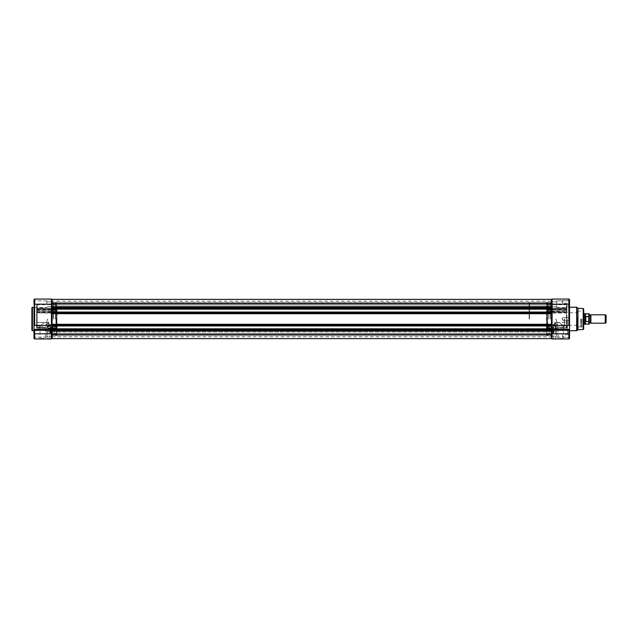 <?xml version="1.0" encoding="UTF-8"?>
<svg xmlns="http://www.w3.org/2000/svg" width="638" height="638" viewBox="0 0 638 638"><rect width="100%" height="100%" fill="white"/><g stroke="black" fill="none" stroke-linecap="round" stroke-linejoin="round"><path stroke-width="0.48" stroke-dasharray="3.19 2.39" d="M56.71 326.209L56.71 313.689L56.71 325.021L36.621 325.34L36.621 310.331L36.621 327.669L36.621 310.331L36.621 325.34L56.71 325.707L56.343 328.044L56.343 325.707L50.737 325.707L47.635 327.222L37.148 327.222L37.148 328.044L36.621 327.669L56.71 328.235L56.71 302.795L56.71 328.562L56.71 326.489L56.343 327.278L56.343 326.776L51.566 326.776L51.566 328.291L50.522 328.833L50.522 326.776A0.526 0.415 180 0 0 49.995 327.19L49.995 332.637L49.995 327.19L50.522 326.823L50.522 329.152L49.995 329.527A0.526 0.407 0 0 0 50.522 329.934L50.522 333.164L51.566 332.709L51.566 329.934L56.71 330.213L56.71 328.897L56.71 333.53L56.343 329.934L50.522 329.934L50.522 329.152L56.343 329.152L51.566 329.152L51.566 329.934A0.526 0.407 0 0 1 51.048 329.527L51.048 332.207L51.048 327.19L51.048 329.527L51.566 329.152L51.566 326.823L56.343 326.823L56.343 333.164L56.71 326.823L50.522 326.823L56.71 326.776L56.71 328.833L56.343 327.278M56.71 311.791L56.343 309.956L56.343 312.293L37.148 312.293L56.71 312.293L57.077 311.775L56.71 335.205L56.71 312.979L36.621 312.66L37.148 312.293L36.621 312.66L37.148 312.979L37.148 322.445L36.621 322.629L37.148 322.629L37.148 326.847L47.635 326.847L50.322 325.34L47.635 322.629L37.148 322.445L47.635 322.445L50.737 325.021L50.322 325.34L50.737 325.707L50.737 325.021L56.343 325.021L56.71 324.311M56.71 312.03L56.71 309.438L56.71 311.511L56.343 310.722L56.343 311.224L37.148 311.224A0.526 0.415 180 0 1 36.621 310.81L36.621 305.363L36.621 310.81L36.621 308.64L36.621 310.81L37.148 311.177L36.621 310.81A0.526 0.526 0 0 0 37.148 311.328L37.148 308.848L36.621 308.473L56.71 309.103L56.71 304.47L56.343 311.527M55.291 319L55.291 302.795L55.291 319M53.512 319L53.512 302.795L53.512 319M52.093 319L52.093 302.532L52.093 319M51.83 319L51.83 325.946L51.83 319M47.635 338.93L49.892 338.93L47.635 338.93M47.635 338.778L49.732 338.778L47.635 338.778M43.966 338.93L39.508 338.93L43.966 338.93M43.966 338.411L40.027 338.411L43.966 338.411M31.9 307.771L31.9 330.229M43.966 325.627L40.027 325.707L43.966 322.876L47.898 325.707L43.966 325.627M51.048 330.013L51.048 330.803L51.048 330.013M49.581 330.013C49.748 331.026 49.748 331.026 49.581 330.013C49.748 331.026 49.748 331.026 49.581 330.013C49.748 329.001 49.748 329.001 49.581 330.013C49.748 329.001 49.748 329.001 49.581 330.013M47.635 328.969L49.732 328.969L47.635 328.969M47.635 319L46.454 322.876L47.635 324.216L48.815 322.876L47.635 319M55.921 319L55.921 327.685L55.921 319M36.884 319L36.884 325.946L36.884 319M56.814 325.651L57.077 309.534L57.077 311.695L56.71 310.674L56.71 311.177L37.148 311.177L56.343 311.177L56.343 308.848L56.71 310.674M57.077 312.157L56.814 322.684M46.845 304.182L46.845 300.905L46.845 304.182M52.093 334.376L551.447 334.376L551.447 338.634L551.447 333.714L551.447 338.634L52.093 338.634L52.093 299.724L52.093 306.958L52.093 303.624L551.447 303.624L551.447 299.366L551.447 304.286L551.447 299.366M33.997 307.588L46.845 307.46L33.997 307.588L33.997 304.182L33.997 325.396L52.093 325.396L52.093 329.383L52.093 325.396L33.997 325.396L52.093 325.396M52.093 336.122L46.845 336.202L46.845 331.433L46.845 336.202L46.845 331.433L46.845 336.202L52.093 336.122L52.093 331.513L46.845 331.433L52.093 331.513L52.093 336.122M46.845 337.095L33.997 337.231L33.997 330.412L33.997 337.231L33.997 330.412L33.997 337.231L46.845 337.095L46.845 330.54L33.997 330.412L46.845 330.54L46.845 337.095M52.093 333.818L34.651 333.818L34.651 330.301L33.997 329.423L34.651 330.301L51.439 330.301L51.439 338.93L34.651 338.93A0.654 0.654 0 0 1 33.997 338.276L33.997 329.383L52.093 329.383L33.997 329.383L33.997 307.253L33.997 330.412M57.077 315.124L57.077 313.952M56.71 313.952L56.814 315.316M57.077 324.048L57.077 322.876M56.343 324.311L56.71 322.684M551.447 334.376L551.447 329.383L52.093 329.623L52.093 331.042L52.093 330.149L551.447 330.149L551.447 328.825L52.093 328.825L551.447 329.12L52.093 329.12L551.447 329.12L551.447 325.659L52.093 325.659L551.447 325.962L52.093 325.962L551.447 325.962L551.447 325.165L52.093 325.165L52.093 313.362L551.447 313.362L551.447 312.038L52.093 312.038L551.447 312.341L52.093 312.341L551.447 312.341L551.447 308.88L52.093 308.88L551.447 308.88L52.093 308.88L52.093 312.835L52.093 308.377L52.093 309.175L551.447 309.175L551.447 303.624M52.093 304.182L51.439 304.182L51.439 299.07L34.651 299.07A0.654 0.654 0 0 0 33.997 299.724L33.997 304.182L33.997 300.769L33.997 304.182L33.997 300.769L33.997 304.182L51.439 304.182L51.439 325.396M33.997 329.383L33.997 325.396M51.566 332.709A0.526 0.51 0 0 1 51.048 332.207L50.522 332.43L50.522 329.088L51.048 328.785A0.526 0.494 180 0 1 51.566 328.291M56.343 310.411L56.71 311.44M56.71 310.921L56.343 308.848L37.148 308.848L37.148 311.224A0.526 0.415 0 0 1 36.621 310.81A0.526 0.526 0 0 0 37.148 311.328L37.148 309.167L37.148 311.224L56.71 311.224L56.71 309.167L56.343 310.722M56.814 312.349L56.71 310.985M56.71 312.349L56.71 315.316M56.343 327.589L56.343 326.473M56.71 327.079L56.71 326.56M56.71 325.651L56.71 327.015M56.71 324.048L56.71 328.562L56.343 328.004L56.343 319L56.343 328.004L37.148 328.004L37.148 309.996L37.148 328.195L56.343 328.044L37.148 328.044L37.148 312.979L56.71 313.21M56.71 327.278L57.077 325.843M57.077 327.015L57.077 328.466L57.077 326.305L56.71 327.326M57.077 326.225L57.077 326.823M57.077 311.775L57.077 311.177M51.048 327.19A0.526 0.415 180 0 1 51.566 326.776L51.048 327.19A0.526 0.526 0 0 1 51.566 326.672L56.71 326.305M36.621 310.331L56.343 309.996L37.148 309.805L36.621 310.331A0.526 0.526 0 0 1 37.148 309.805L37.148 312.293L37.148 309.956L56.343 309.956L37.148 309.805L56.343 309.805L56.343 319L56.71 309.438L37.148 309.805A0.526 0.526 0 0 0 36.621 310.331M36.621 327.669L37.148 328.195L36.621 327.669A0.526 0.526 0 0 0 37.148 328.195L56.343 328.004L56.71 328.562L37.148 328.195A0.526 0.526 0 0 1 36.621 327.669M36.621 326.847L37.148 327.222L36.621 326.847M36.621 308.473A0.526 0.407 180 0 1 37.148 308.066L56.343 308.066L37.148 308.066L37.148 304.836L37.148 308.066A0.526 0.407 0 0 0 36.621 308.473M51.439 330.301L52.093 329.423M52.093 302.428L551.447 302.428L551.447 305.937L551.447 302.428L551.447 305.937L551.447 302.428L52.093 302.428L52.093 305.937L551.447 305.937L52.093 305.937L52.093 302.428M52.093 332.063L551.447 332.063L551.447 335.572L551.447 332.063L551.447 335.572L551.447 332.063L52.093 332.063L52.093 335.572L551.447 335.572L52.093 335.572L52.093 332.063M52.093 302.476L52.093 335.524L52.093 302.476L551.447 302.476L551.447 335.524L551.447 302.476M52.093 335.524L551.447 335.524M52.093 303.624L52.093 299.366L52.093 304.286L52.093 301.168L551.447 301.168M52.093 333.714L551.447 333.81L52.093 333.714M52.093 307.851L52.093 306.958L52.093 307.851L551.447 307.851L52.093 307.851L52.093 308.377L551.447 308.377L551.447 312.341L52.093 312.038M52.093 313.705L551.447 313.362L52.093 313.362L52.093 324.638L551.447 324.638L551.447 313.362L52.093 313.362L52.093 312.835L551.447 312.835L551.447 312.038M52.093 324.638L551.447 324.638L551.447 329.383L551.447 325.396L552.101 325.396L552.101 304.182L568.889 304.182L568.889 325.396L552.101 325.396M52.093 330.149L551.447 330.149L551.447 331.042L551.447 330.149L52.093 330.149M551.447 333.81L551.447 336.832L551.447 333.81L52.093 333.81L52.093 336.832L52.093 333.81L551.447 333.81M52.093 328.825L551.447 328.825M52.093 329.12L551.447 329.12L52.093 329.12M551.447 325.659L52.093 325.659L551.447 325.659M52.093 325.962L551.447 325.962M551.447 313.705L551.447 324.638M52.093 312.341L551.447 312.341L52.093 312.341M52.093 308.88L551.447 308.88L52.093 308.88M52.093 309.175L551.447 309.175M568.889 325.396L569.543 325.396L569.543 304.182L569.543 307.588L569.543 304.182L568.889 304.182L568.889 299.07A0.654 0.654 0 0 1 569.543 299.724A0.654 0.654 0 0 0 568.889 299.07L552.101 299.07L552.101 304.182L551.447 304.182L551.447 299.724L551.447 307.851M52.093 301.168L52.093 299.366M588.946 323.195L589.735 322.668L590.525 323.195L590.525 314.805L589.735 315.331L588.946 314.805L588.946 323.195L588.946 314.805M605.733 319L605.733 315.316L605.733 319M605.733 315.316L605.223 314.805L605.223 323.195L605.733 322.684M529.149 319L529.149 302.476L529.149 319M546.726 325.651L547.197 327.278L547.197 326.776L551.966 326.776A0.526 0.415 180 0 1 552.492 327.19L547.197 326.823L547.197 329.934L553.018 329.934L553.018 333.164L551.966 332.709A0.526 0.51 0 0 0 552.492 332.207L553.018 332.43L552.492 327.19L552.492 332.207L552.492 328.785A0.526 0.494 180 0 0 551.966 328.291L553.018 328.833L553.018 326.776L546.83 326.776L546.83 328.833L546.463 302.476L546.463 335.524L546.83 302.795L546.83 335.205L546.83 309.438L546.83 311.511L547.197 310.722L547.197 311.224L566.392 311.224L566.392 309.167L566.392 311.224L546.83 311.224L546.83 309.167L547.197 310.722M589.161 313.888L589.161 316.496L585.572 316.727L585.572 313.888L584.751 313.752L584.751 319L585.205 316.727L584.751 324.248L585.205 324.112L585.205 321.273L585.205 324.112M584.751 319L585.205 321.273L584.751 319M585.277 316.544L585.277 321.456L585.277 316.544M585.572 316.496L585.437 321.504L585.437 316.496L588.946 316.831L588.794 321.504L585.572 321.504M588.946 321.169L588.946 323.96L588.946 321.169M569.543 304.182L569.543 300.769L556.687 300.905L556.687 307.46L556.687 300.905L569.543 300.769L569.543 304.182L569.543 300.642L569.543 337.231L569.543 330.412L556.687 330.54L569.543 330.412M562.724 301.949L562.724 303.265L562.724 301.949M562.724 319L562.724 320.308L562.724 319M569.543 337.358L563.051 337.358L562.445 336.051L562.724 334.846L563.474 336.051L562.724 337.247L562.724 334.846L569.543 334.735L569.543 337.358L569.543 334.735M567.445 319L567.445 333.69L567.445 319M569.543 329.383L569.543 325.396L569.543 329.423L551.447 329.383M546.83 312.03L566.392 312.293L546.83 312.293L547.197 309.956L546.83 313.952L546.83 309.438L546.83 328.562L546.83 302.476L546.83 335.524L546.83 312.979L566.919 312.66L566.919 327.669L566.919 310.331L566.919 312.66L566.392 312.293L566.919 312.66L566.392 312.979L566.392 322.445L566.919 322.629L566.392 322.629L566.392 326.847L555.905 326.847L553.218 325.34L555.905 322.629L566.392 322.445L555.905 322.445L552.803 325.021L553.218 325.34L552.803 325.707L555.905 327.222L566.392 327.222L566.392 328.044L547.197 328.044L547.197 325.707L552.803 325.707L552.803 325.021L547.197 325.021L546.83 324.311M546.463 324.79L546.83 326.209L546.83 313.689L546.83 325.021L566.392 325.021L566.392 312.979L546.83 313.21M546.83 311.791L546.83 310.674L546.83 311.177L566.919 310.81L566.919 308.64L566.919 310.81L566.392 311.177L566.392 308.848L547.197 308.848L547.197 308.066L566.392 308.066L566.392 304.836L566.392 308.066A0.526 0.407 180 0 1 566.919 308.473L566.919 305.363L566.919 310.81L566.919 308.473L566.392 308.848L566.392 308.066L547.197 308.066L546.83 310.921L546.83 304.47L547.197 311.527M546.83 330.213L546.83 333.53L547.197 329.152L551.966 329.152L551.966 329.934L546.83 330.213M550.028 319L550.028 302.795L550.028 319M548.241 319L548.241 302.795L548.241 319M555.905 338.93L553.648 338.93L555.905 338.93M555.905 338.778L558.003 338.778L555.905 338.778M559.574 338.93L564.032 338.93L559.574 338.93M559.574 338.411L563.506 338.411L559.574 338.411M583.706 328.985L583.706 309.015M583.18 319L583.18 326.871L583.18 319M551.447 319L551.447 302.532L551.447 319M551.71 319L551.71 325.946L551.71 319M564.295 319L564.295 325.946L564.295 319M564.558 319L564.558 325.029L564.558 319M577.406 319L577.406 326.871L577.406 319M577.143 319L577.143 325.029L577.143 319M559.574 325.627L563.506 325.707L559.574 322.876L555.642 325.707L559.574 325.627M552.492 330.013L552.492 330.803L552.492 330.013M553.959 330.013C553.792 331.026 553.792 331.026 553.959 330.013C553.792 331.026 553.792 331.026 553.959 330.013C553.792 329.001 553.792 329.001 553.959 330.013C553.792 329.001 553.792 329.001 553.959 330.013M555.905 328.969L558.003 328.969L555.905 328.969M555.905 319L557.086 322.876L555.905 324.216L554.725 322.876L555.905 319M547.611 319L547.611 327.685L547.611 319M580.301 319L580.301 326.871L580.301 319M581.346 319L581.346 327.469L581.346 319M581.944 319L581.944 326.871L581.944 319M546.83 325.651L546.463 311.177M546.463 312.157L546.726 322.684M577.932 329.702L577.932 308.298M551.447 336.122L556.687 336.202L556.687 331.433L556.687 336.202L556.687 331.433L556.687 336.202L551.447 336.122L551.447 331.513L556.687 331.433L551.447 331.513L551.447 336.122M556.687 337.095L569.543 337.231L556.687 337.095L556.687 330.54L556.687 337.095M546.726 312.349L546.83 310.985M551.447 304.182L551.447 325.396L569.543 325.396L551.447 325.396M551.447 333.818L551.447 338.276L552.101 330.301L568.889 330.301L569.543 329.423L569.543 333.818L552.101 333.818L552.101 338.93L568.889 338.93A0.654 0.654 0 0 0 569.543 338.276L569.543 333.818M546.83 326.209L547.197 328.044L566.392 328.044L566.392 325.707L566.919 325.34L546.463 325.97M553.545 329.088L553.545 332.637L553.545 327.19L553.545 329.36L553.018 328.562A0.526 0.51 0 0 1 553.545 329.088A0.526 0.526 0 0 0 553.018 328.562L552.492 328.785M547.197 324.311L546.83 324.048L546.83 327.015M547.197 327.589L546.83 326.823L553.018 326.823L553.018 329.152L547.197 329.152L547.197 326.473M546.83 327.079L546.83 326.56M546.83 324.048L546.83 322.684M546.83 310.921L547.197 311.328L547.197 308.848L566.919 308.473A0.526 0.407 -0 0 0 566.392 308.066L566.392 311.177L546.83 311.44M546.83 312.349L546.726 315.316M546.83 313.952L546.83 315.316M546.463 327.015L546.463 328.466L546.463 326.305L546.83 327.326M546.463 326.225L546.463 326.823M546.463 315.124L546.463 313.952M546.463 311.775L546.463 325.843M546.463 324.048L546.463 322.876M556.687 304.182L556.687 301.798L556.687 304.182M553.018 326.776A0.526 0.415 180 0 1 553.545 327.19A0.526 0.526 0 0 0 553.018 326.672L553.018 326.776M546.463 326.56L553.018 326.672L553.545 327.19M551.966 332.709L551.966 329.934A0.526 0.407 0 0 0 552.492 329.527L551.966 329.152L551.966 326.672L551.966 328.291M553.018 329.152L553.545 329.527A0.526 0.407 0 0 1 553.018 329.934L553.018 329.152M566.919 310.81A0.526 0.415 180 0 1 566.392 311.224A0.526 0.415 0 0 0 566.919 310.81A0.526 0.526 0 0 1 566.392 311.328L566.392 311.328A0.526 0.526 0 0 0 566.919 310.81M566.919 310.331L566.392 309.956L566.919 310.331A0.526 0.526 0 0 0 566.392 309.805L566.392 312.979L566.392 309.956L547.197 309.956L566.392 309.805L566.392 328.004L566.392 309.996L547.197 309.996L566.392 309.805L547.197 309.805L546.83 328.235L566.392 328.004L547.197 328.004L546.83 309.438L566.392 309.805A0.526 0.526 0 0 1 566.919 310.331M566.919 326.847L566.392 327.222L566.919 326.847M552.101 299.07A0.654 0.654 0 0 0 551.447 299.724M551.447 329.423L552.101 330.301M551.447 338.276A0.654 0.654 0 0 0 552.101 338.93M590.102 322.668L590.892 323.195L590.892 314.805L590.102 315.331M606.1 322.684L606.1 315.316M605.59 314.805L605.59 323.195M589.161 316.496L589.313 319M529.516 319L529.516 302.476L529.516 319M585.118 313.752L585.118 324.248M585.572 316.727L585.118 319L585.572 324.112M585.644 316.544L585.804 321.504L585.804 316.496M589.313 321.169L585.804 321.504M50.577 325.372L47.635 327.063L47.635 322.533L50.577 325.372M552.955 325.372L555.905 327.063L555.905 322.533L552.955 325.372M57.077 324.79L57.077 325.97M56.343 308.473L56.343 304.836L56.343 308.473M56.447 319L56.447 302.532L56.447 319M55.554 319L55.554 302.532L55.554 319M53.249 319L53.249 302.532L53.249 319M37.148 308.473L37.148 308.066L37.148 308.473M32.426 330.747L32.426 307.253M49.995 329.088L50.522 328.562A0.526 0.51 -0 0 0 49.995 329.088A0.526 0.526 0 0 1 50.522 328.562L51.048 328.785M50.522 332.43L49.995 332.43A0.526 0.518 180 0 0 50.522 332.948L50.522 332.43M34.651 325.396L34.651 299.07M47.635 327.222L47.635 322.445M57.077 313.21L57.077 312.03M56.71 325.97L56.71 324.79M34.651 338.93L34.651 333.818L33.997 333.818M52.093 304.19L551.447 304.19L52.093 304.19M52.093 333.873L551.447 333.873L52.093 333.873M52.093 304.127L551.447 304.127L52.093 304.127M52.093 306.958L551.447 306.958M52.093 308.92L551.447 308.92M52.093 312.301L551.447 312.301M52.093 324.295L551.447 324.295M52.093 325.699L551.447 325.699M52.093 329.08L551.447 329.08M52.093 331.042L551.447 331.042M588.946 314.04L588.794 316.496M588.794 321.504L588.946 323.96M547.093 319L547.093 302.532L547.093 319M550.291 319L550.291 302.532L550.291 319M547.986 319L547.986 302.532L547.986 319M583.196 308.489L583.196 329.511M577.039 330.596L577.039 307.404M576.664 307.253L576.664 330.747M568.889 330.301L568.889 338.93A0.654 0.654 0 0 0 569.543 338.276M553.018 332.43L553.545 332.43A0.526 0.518 180 0 1 553.018 332.948L553.018 332.43M547.197 308.066L547.197 304.836L547.197 308.066M555.905 327.222L555.905 322.445M566.392 328.195L547.197 328.004L546.83 328.562L566.392 328.195A0.526 0.526 0 0 0 566.919 327.669A0.526 0.526 0 0 1 566.392 328.195M546.463 313.21L546.463 312.03M546.83 325.97L546.83 324.79M589.161 321.504L589.161 324.112M55.291 302.795L56.71 302.795M52.093 302.532L53.512 302.795M47.443 325.946L52.093 326.209M45.537 328.969L45.378 338.93M40.027 325.707L40.027 338.411L39.508 338.93M49.892 338.93L49.732 330.803L51.048 330.803M46.454 322.876L46.454 328.969M52.093 327.685L55.921 327.685M36.884 325.946L40.481 325.946M55.921 326.608L57.077 326.871M52.093 306.487L46.845 306.567L52.093 306.487M55.291 303.497L53.512 303.497M53.512 335.205L52.093 335.468M55.291 334.503L53.512 334.503M57.077 328.466L50.522 328.833L49.995 329.36M56.71 333.53L50.522 333.164L49.995 332.637M56.71 335.205L55.291 335.205M57.077 309.534L37.148 309.167L36.621 308.64M36.621 305.363L37.148 304.836L56.71 304.47M46.845 300.905L33.997 300.769L46.845 300.905M52.093 301.878L46.845 301.798L52.093 301.878M55.921 311.392L57.077 311.129M36.884 312.054L52.093 311.791M52.093 310.315L55.921 310.315M48.815 322.876L48.815 328.969M49.732 328.969L51.048 329.232M47.898 325.707L47.898 338.411L48.424 338.93M57.077 326.305L50.522 326.672A0.526 0.526 0 0 0 49.995 327.19M52.093 304.286L551.447 304.286L52.093 304.286M52.093 336.832L551.447 336.832M529.149 302.476L546.463 302.476M529.149 335.524L546.463 335.524M569.543 300.642L562.724 300.642L561.934 301.949L562.724 303.265L569.543 303.265M562.724 320.308L569.543 320.308L562.724 320.308L561.934 319L562.724 320.308M567.445 305.889L569.543 305.889M567.445 333.69L569.543 333.69M548.241 302.795L546.83 302.795M551.447 302.532L550.028 302.795M558.003 328.969L558.154 338.93M563.506 325.707L563.506 338.411L564.032 338.93M577.406 326.871L580.301 326.871L581.346 327.469L583.18 326.871L583.706 327.39M556.097 325.946L551.447 326.209M577.406 325.292L564.295 325.292M553.648 338.93L553.808 330.803L552.492 330.803M557.086 322.876L557.086 328.969M547.611 327.685L551.447 327.685M563.051 325.946L564.295 325.946M546.463 326.871L547.611 326.608M551.447 306.487L556.687 306.567L551.447 306.487M556.687 307.46L569.543 307.588L556.687 307.46M548.241 303.497L550.028 303.497M550.028 335.205L551.447 335.468M548.241 334.503L550.028 334.503M546.463 328.466L553.018 328.833L553.545 329.36M546.83 333.53L553.018 333.164L553.545 332.637M546.83 335.205L548.241 335.205M546.463 309.534L566.392 309.167L566.919 308.64M566.919 305.363L566.392 304.836L546.83 304.47M551.447 301.878L556.687 301.798L551.447 301.878M546.463 311.129L547.611 311.392M577.406 311.129L580.301 311.129L581.346 310.531L583.18 311.129L583.706 310.61M564.295 312.708L577.406 312.708M551.447 311.791L564.295 312.054M547.611 310.315L551.447 310.315M554.725 322.876L554.725 328.969M553.808 328.969L552.492 329.232M555.642 325.707L555.642 338.411L555.116 338.93M546.83 326.305L551.966 326.672A0.526 0.526 0 0 1 552.492 327.19M567.445 304.31L569.543 304.31M567.445 332.111L569.543 332.111M561.934 319L562.724 317.692L569.543 317.692L562.724 317.692L561.934 319M529.516 302.476L546.83 302.476M529.516 335.524L546.83 335.524"/><path stroke-width="0.96" d="M31.9 319L31.9 307.771L32.426 307.253L32.426 330.747L31.9 330.229L31.9 319M34.651 325.396L51.439 325.396L51.439 304.182L34.651 304.182L34.651 325.396L33.997 325.396L33.997 307.588M52.093 299.366L551.447 299.366L52.093 299.366L52.093 312.038L551.447 312.038L551.447 313.362L52.093 313.362L52.093 312.835L52.093 328.825L551.447 328.825L551.447 330.149L52.093 330.149L52.093 329.623L52.093 334.376L551.447 334.376L551.447 338.634L52.093 338.634L52.093 334.376M52.093 338.276A0.654 0.654 0 0 1 51.439 338.93A0.654 0.654 0 0 0 52.093 338.276A0.654 0.654 0 0 1 51.439 338.93L34.651 338.93A0.654 0.654 0 0 1 33.997 338.276L33.997 329.383L52.093 329.383L33.997 329.383L33.997 325.396M33.997 299.724A0.654 0.654 0 0 1 34.651 299.07L34.651 304.182L33.997 304.182L33.997 299.724A0.654 0.654 0 0 1 34.651 299.07L51.439 299.07A0.654 0.654 0 0 1 52.093 299.724A0.654 0.654 0 0 0 51.439 299.07A0.654 0.654 0 0 1 52.093 299.724M33.997 330.412L33.997 329.383M52.093 325.396L51.439 325.396M52.093 329.423L51.439 330.301L34.651 330.301L34.651 333.818L51.439 333.818L51.439 330.301M52.093 328.825L52.093 329.623L551.447 329.623L551.447 334.376M52.093 325.962L551.447 325.962L551.447 328.825M52.093 312.038L52.093 312.835L551.447 312.835L551.447 325.165L52.093 325.165L52.093 324.638L551.447 324.638L551.447 325.962M52.093 324.638L551.447 324.638M52.093 309.175L551.447 309.175L551.447 303.624L52.093 303.624M551.447 307.851L551.447 308.377L52.093 308.377L52.093 307.851L551.447 307.851L52.093 307.851M551.447 299.366L551.447 303.624M589.735 315.331L590.525 314.805L590.525 323.195L589.735 322.668M590.525 323.195L605.223 323.195L605.223 314.805L590.525 314.805M585.118 324.248L585.118 319L585.572 324.112L583.706 324.248L584.751 324.248L584.751 313.752L583.706 313.752L585.118 313.752L585.118 319L585.572 313.888L588.794 313.888L588.794 316.496L585.572 316.496M585.205 324.112L588.794 324.112L588.794 321.504L585.572 321.504M588.794 321.504L588.794 316.496M568.889 325.396L568.889 304.182L569.543 304.182L569.543 299.724L569.543 325.396L551.447 325.396M551.447 329.383L569.543 329.383L569.543 337.231L569.543 330.412M583.706 309.015L583.706 328.985L583.196 329.511L583.196 308.489L583.706 309.015M583.196 308.489L577.932 308.298L577.932 329.702L576.664 330.747L576.664 307.253L577.039 330.596M551.447 312.038L551.447 309.175M569.543 329.423L569.543 338.276A0.654 0.654 0 0 1 568.889 338.93L552.101 338.93A0.654 0.654 0 0 1 551.447 338.276A0.654 0.654 0 0 0 552.101 338.93L552.101 333.818L568.889 333.818L568.889 330.301L569.543 329.423L568.889 330.301L552.101 330.301L551.447 329.423M569.543 304.182L569.543 329.383M568.889 299.07L568.889 304.182L552.101 304.182L552.101 299.07A0.654 0.654 0 0 0 551.447 299.724A0.654 0.654 0 0 1 552.101 299.07L568.889 299.07A0.654 0.654 0 0 1 569.543 299.724M605.59 314.805L590.892 314.805L590.892 323.195L605.59 323.195L605.59 314.805L606.1 315.316L606.1 322.684L605.59 323.195M589.313 319L589.313 323.195L590.102 322.668M589.161 316.496L589.161 313.888L589.313 316.831L585.804 316.496L585.804 321.504L585.804 316.496M585.572 324.112L589.161 324.112L589.161 321.504L585.804 321.504M589.161 321.504L589.313 323.195M589.313 314.04L589.313 321.169M33.997 333.818L34.651 333.818L34.651 338.93A0.654 0.654 0 0 1 33.997 338.276M51.439 338.93L51.439 333.818L52.093 333.818M52.093 304.182L51.439 304.182L51.439 299.07M52.093 331.042L551.447 331.042M52.093 329.08L551.447 329.08M52.093 325.699L551.447 325.699M52.093 324.295L551.447 324.295M52.093 313.705L551.447 313.705M52.093 312.301L551.447 312.301M52.093 308.92L551.447 308.92M52.093 306.958L551.447 306.958M552.101 330.301L552.101 333.818L551.447 333.818M551.447 304.182L552.101 304.182L552.101 325.396M568.889 338.93L568.889 333.818L569.543 333.818M33.997 307.253L32.426 307.253M33.997 330.747L32.426 330.747M577.932 308.298L577.039 307.404M569.543 307.253L576.664 307.253M569.543 330.747L576.664 330.747M583.196 329.511L577.932 329.702M589.161 313.888L585.118 313.752M589.313 314.805L590.102 315.331"/></g></svg>
